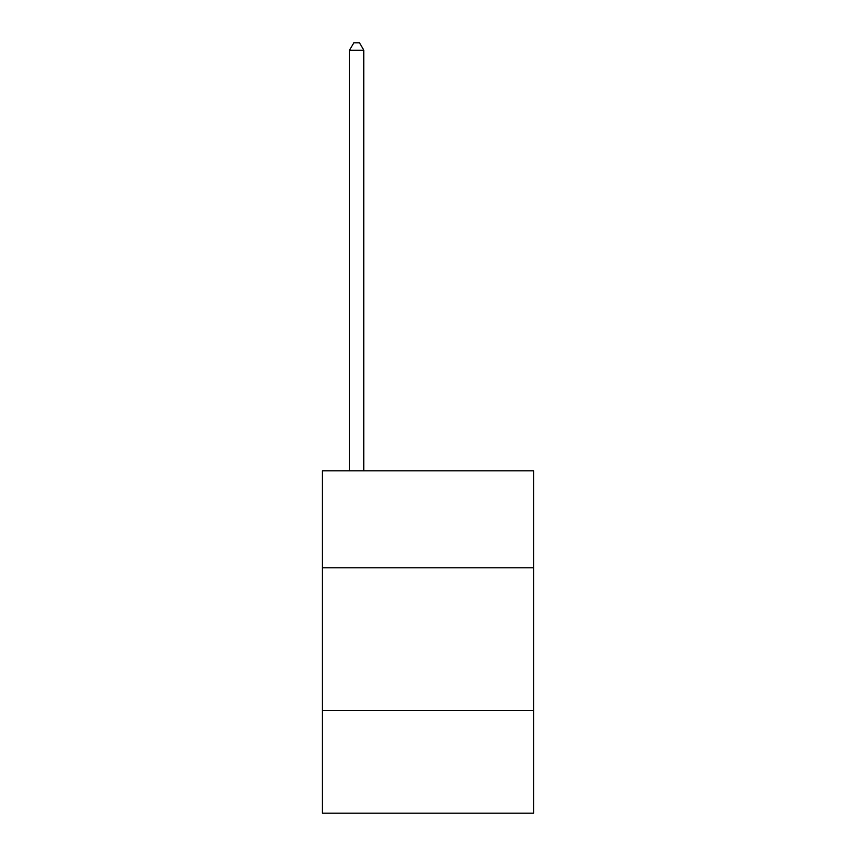 <?xml version="1.0" encoding="UTF-8"?>
<svg xmlns="http://www.w3.org/2000/svg" width="856" height="856" viewBox="0 0 856 856"><rect width="100%" height="100%" fill="white"/><g stroke="black" fill="none" stroke-linecap="round" stroke-linejoin="round"><path stroke-width="1.28" d="M533.577 567.817L533.577 470.8L322.423 470.8L322.423 567.817L533.577 567.817L533.577 813.2L322.423 813.2L322.423 567.817M533.577 710.48L322.423 710.48M363.8 470.8L363.8 50.215L349.537 50.215L349.537 470.8M349.537 50.215L353.817 42.8L359.52 42.8L363.8 50.215"/></g></svg>
